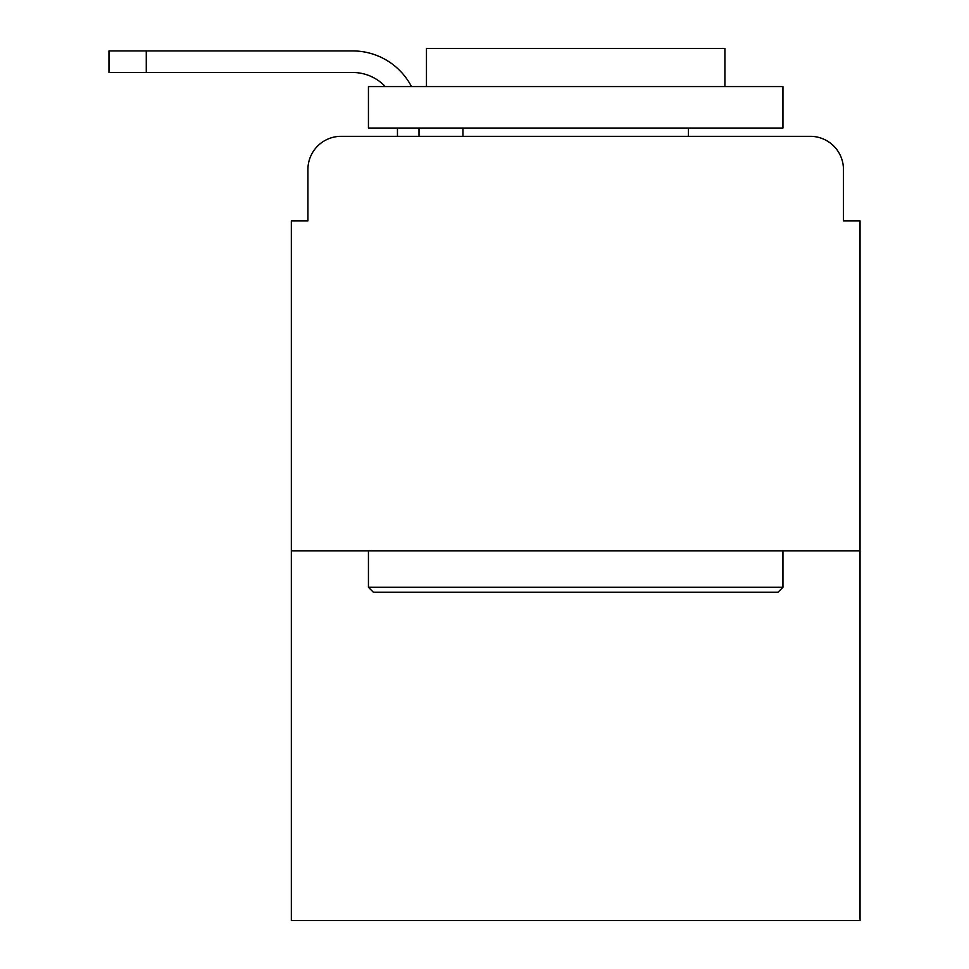 <?xml version="1.0" encoding="UTF-8"?>
<svg xmlns="http://www.w3.org/2000/svg" width="969" height="969" viewBox="0 0 969 969"><rect width="100%" height="100%" fill="white"/><g stroke="black" fill="none" stroke-linecap="round" stroke-linejoin="round"><path stroke-width="1.45" d="M307.924 169.478L307.924 220.884L307.924 169.478A33.164 33.164 0 0 1 341.088 136.326L397.46 136.326L397.46 128.029M860.036 550.816L291.342 550.816L291.342 920.55L860.036 920.55L860.036 220.884L843.454 220.884L843.454 169.478A33.164 33.164 0 0 0 810.29 136.326L341.088 136.326M291.342 550.816L291.342 220.884L307.924 220.884M419.008 128.029L419.008 136.326L446.37 136.326M705.008 136.326L810.29 136.326M843.454 220.884L843.454 169.478M385.299 86.58A44.768 44.768 0 0 0 352.692 72.493A44.768 44.768 0 0 1 385.299 86.58A44.768 44.768 0 0 0 352.692 72.493A44.768 44.768 0 0 1 385.299 86.58A44.768 44.768 0 0 0 352.692 72.493A44.768 44.768 0 0 1 385.299 86.58A44.768 44.768 0 0 0 352.692 72.493A44.768 44.768 0 0 1 385.299 86.58A44.768 44.768 0 0 0 352.692 72.493A44.768 44.768 0 0 1 385.299 86.58A44.768 44.768 0 0 0 352.692 72.493L108.964 72.493L108.964 50.933L352.692 50.933A66.316 66.316 0 0 1 411.486 86.58M146.271 50.933L352.692 50.933L146.271 50.933L352.692 50.933L146.271 50.933L352.692 50.933L146.271 50.933L352.692 50.933L146.271 50.933L352.692 50.933L146.271 50.933L146.271 72.493M777.962 592.265L373.416 592.265L368.438 587.299L782.94 587.299L777.962 592.265M368.438 86.58L782.94 86.58L782.94 128.029L368.438 128.029L368.438 86.58M724.909 86.58L724.909 48.45L426.469 48.45L426.469 86.58M368.438 550.816L368.438 587.299M782.94 550.816L782.94 587.299M462.952 128.029L462.952 136.326M688.438 128.029L688.438 136.326"/></g></svg>
